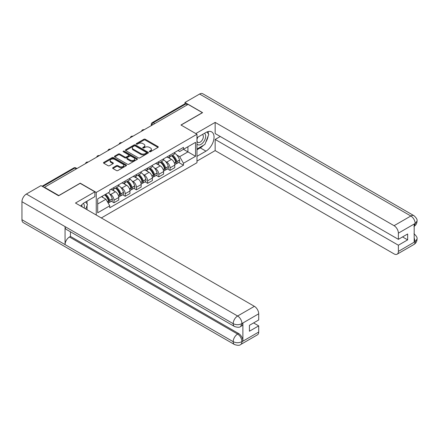 <?xml version="1.0" encoding="UTF-8"?>
<svg xmlns="http://www.w3.org/2000/svg" width="439" height="439" viewBox="0 0 439 439"><rect width="100%" height="100%" fill="white"/><g stroke="black" fill="none" stroke-linecap="round" stroke-linejoin="round"><path stroke-width="0.66" d="M149.507 151.735A0.697 0.401 0 0 0 150.495 151.735L157.985 147.411A0.999 0.576 0 0 0 158.281 146.999A0.999 0.576 0 0 0 157.985 146.593L145.293 139.267A0.999 0.576 0 0 0 143.882 139.267L136.386 143.591A0.697 0.401 0 0 0 136.183 143.877A0.697 0.401 0 0 0 136.386 144.162A0.697 0.401 0 0 0 137.374 144.162L138.345 143.602A3.194 1.844 0 0 1 142.862 143.602L143.915 144.212A3.194 1.844 0 0 1 144.854 145.518A3.194 1.844 0 0 1 143.915 146.818L142.949 147.378A0.697 0.401 0 0 0 142.741 147.663A0.697 0.401 0 0 0 142.949 147.948A0.697 0.401 0 0 0 143.937 147.948L144.903 147.389A3.194 1.844 0 0 1 149.419 147.389L150.478 147.998A3.194 1.844 0 0 1 151.411 149.304A3.194 1.844 0 0 1 150.478 150.604L149.507 151.164A0.697 0.401 0 0 0 149.304 151.45A0.697 0.401 0 0 0 149.507 151.735L149.507 151.164M112.922 167.687A0.999 0.576 0 0 0 112.631 168.093A0.999 0.576 0 0 0 112.922 168.499L116.483 170.557A0.999 0.576 0 0 0 117.893 170.557L126.212 165.75A0.999 0.576 0 0 0 126.509 165.344A0.999 0.576 0 0 0 126.212 164.938L113.52 157.606A0.999 0.576 0 0 0 112.11 157.606L103.785 162.414A0.999 0.576 0 0 0 103.494 162.82A0.999 0.576 0 0 0 103.785 163.226L108.087 165.712A0.999 0.576 0 0 0 109.498 165.712L113.059 163.654A0.999 0.576 0 0 0 113.355 163.248A0.999 0.576 0 0 0 113.059 162.842L110.93 161.607A2.667 1.542 0 0 1 110.145 160.52A2.667 1.542 0 0 1 111.791 159.099A2.667 1.542 0 0 1 114.7 159.428L123.057 164.257A2.667 1.542 0 0 1 123.842 165.344A2.667 1.542 0 0 1 122.196 166.771A2.667 1.542 0 0 1 119.287 166.436L117.893 165.629A0.999 0.576 0 0 0 116.483 165.629L112.922 167.687L112.922 168.499M96.245 192.419L80.222 183.167L58.81 195.531L44.509 187.272L188.068 104.389L202.368 112.647L180.956 125.011L196.979 134.257L96.245 192.419L96.245 215.028M138.417 157.892A0.999 0.576 0 0 0 139.827 157.892L148.146 153.09A0.999 0.576 0 0 0 148.442 152.684A0.999 0.576 0 0 0 148.146 152.273L135.453 144.947A0.999 0.576 0 0 0 134.043 144.947L125.719 149.748A0.999 0.576 0 0 0 125.428 150.16A0.999 0.576 0 0 0 125.719 150.566L138.417 157.892M123.568 151.889A0.697 0.401 0 0 1 124.275 151.982L124.275 151.153L137.182 158.605A0.999 0.576 0 0 1 137.473 159.011A0.999 0.576 0 0 1 137.182 159.423L128.857 164.224A0.999 0.576 0 0 1 127.447 164.224L114.755 156.899L114.755 156.081A0.999 0.576 0 0 0 114.464 156.487A0.999 0.576 0 0 0 114.755 156.899M114.755 156.081L118.316 154.023A0.999 0.576 0 0 1 119.726 154.023L124.874 156.997A0.999 0.576 0 0 0 126.284 156.997L128.649 155.636A0.999 0.576 0 0 0 128.94 155.225A0.999 0.576 0 0 0 128.649 154.819L123.288 151.724A0.697 0.401 0 0 1 123.085 151.439A0.697 0.401 0 0 1 123.513 151.065A0.697 0.401 0 0 1 124.275 151.153M101.31 217.953L196.979 162.715L196.979 134.257M44.509 187.272L44.509 187.645M154.802 123.595L153.293 122.728A2.03 1.174 60 0 0 152.278 122.624L184.824 103.834A2.03 1.174 60 0 1 185.845 103.933L153.293 122.728A2.03 1.174 120 0 0 151.856 125.214L151.856 125.296M187.354 104.806L185.845 103.933M170.036 155.126A4.675 2.7 60 0 1 169.07 157.222L173.811 154.484A4.675 2.7 -120 0 0 174.777 152.388M165.536 161.448L166.732 162.134A4.675 2.7 60 0 1 170.036 167.863L174.777 165.124A4.675 2.7 -120 0 0 171.473 159.395L168.077 157.436M174.777 165.124L174.777 167.654L170.036 170.392L167.462 168.905M169.07 157.222A4.675 2.7 60 0 1 166.765 157.014M170.036 167.863L170.036 170.392M158.825 161.596A4.675 2.7 60 0 1 157.859 163.692L162.6 160.954A4.675 2.7 -120 0 0 163.571 158.858M156.257 175.375L158.825 176.862L163.571 174.124L163.571 171.594A4.675 2.7 -120 0 0 160.262 165.871L156.871 163.912M157.859 163.692A4.675 2.7 60 0 1 155.56 163.484M154.325 167.917L155.521 168.609A4.675 2.7 60 0 1 158.825 174.332L158.825 176.862M147.619 168.066A4.675 2.7 60 0 1 146.648 170.167L151.395 167.429A4.675 2.7 -120 0 0 152.36 165.327M145.046 181.85L147.619 183.332L152.36 180.594L152.36 178.064A4.675 2.7 -120 0 0 149.057 172.34L145.66 170.381M146.648 170.167A4.675 2.7 60 0 1 144.349 169.953M143.119 174.387L144.31 175.079A4.675 2.7 60 0 1 147.619 180.802L147.619 183.332M136.408 174.541A4.675 2.7 60 0 1 135.442 176.637L140.184 173.899A4.675 2.7 -120 0 0 141.149 171.803M133.84 188.32L136.408 189.807L141.149 187.069L141.149 184.539A4.675 2.7 -120 0 0 137.846 178.81L134.449 176.851M135.442 176.637A4.675 2.7 60 0 1 133.138 176.429M131.909 180.857L133.105 181.548A4.675 2.7 60 0 1 136.408 187.272L136.408 189.807M125.203 181.011A4.675 2.7 60 0 1 124.232 183.107L128.973 180.369A4.675 2.7 -120 0 0 129.944 178.272M122.629 194.79L125.203 196.277L129.944 193.539L129.944 191.009A4.675 2.7 -120 0 0 126.635 185.285L123.244 183.321M124.232 183.107A4.675 2.7 60 0 1 121.932 182.898M120.698 187.332L121.894 188.018A4.675 2.7 60 0 1 125.203 193.747L125.203 196.277M113.992 187.48A4.675 2.7 60 0 1 113.026 189.582L117.767 186.844A4.675 2.7 -120 0 0 118.733 184.742M111.418 201.265L113.992 202.747L118.733 200.008L118.733 197.479A4.675 2.7 -120 0 0 115.43 191.755L112.033 189.796M113.026 189.582A4.675 2.7 60 0 1 110.721 189.368M109.492 193.802L110.688 194.493A4.675 2.7 60 0 1 113.992 200.217L113.992 202.747M177.976 150.539L179.666 151.515L195.542 142.346L187.925 146.747L187.925 151.889L179.666 156.657L176.741 154.972M97.683 203.992L105.942 199.224L109.75 205.82L97.683 212.789L97.683 198.851L109.75 191.881L109.75 189.928L183.475 147.367L183.475 149.315L195.542 156.284L183.475 163.253L179.666 156.657M195.542 142.346L195.542 156.284M109.75 205.82L109.75 207.768L183.475 165.207L183.475 163.253M105.942 199.224L101.491 196.65M178.673 162.435L183.475 165.207M149.787 151.834L150.478 151.433A3.194 1.844 0 0 0 151.411 150.133L151.411 149.304M144.854 145.518L144.854 146.346A3.194 1.844 0 0 1 143.915 147.647L143.224 148.047M157.985 146.593L157.985 147.411L145.293 140.096A0.999 0.576 0 0 0 143.882 140.096L136.666 144.261M148.146 152.273L148.146 153.09L135.453 145.775A0.999 0.576 0 0 0 134.043 145.775L125.735 150.572M146.385 152.97A0.697 0.401 0 0 0 146.588 152.684A0.697 0.401 0 0 0 146.385 152.399L135.245 145.962A0.697 0.401 0 0 0 134.257 145.962L133.231 146.555A3.194 1.844 0 0 0 132.298 147.855A3.194 1.844 0 0 0 133.231 149.161L140.848 153.557A3.194 1.844 0 0 0 145.364 153.557L146.385 152.97L146.385 153.798A0.697 0.401 0 0 0 146.588 153.513L146.588 152.684M132.298 147.855L132.298 148.684A3.194 1.844 0 0 0 133.231 149.99L133.231 149.161M146.385 153.798L145.364 154.385A3.194 1.844 0 0 1 140.848 154.385L133.231 149.99M114.766 156.904L118.316 154.857L118.316 154.023M128.94 155.225L128.94 156.059A0.999 0.576 0 0 1 128.649 156.465L126.284 157.826A0.999 0.576 0 0 1 124.874 157.826L119.726 154.857A0.999 0.576 0 0 0 118.316 154.857M124.275 151.982L137.171 159.428M130.218 160.081A2.667 1.542 0 0 0 133.127 160.416A2.667 1.542 0 0 0 134.773 158.995A2.667 1.542 0 0 0 133.988 157.903L131.047 156.202A0.999 0.576 0 0 0 129.637 156.202L127.272 157.568A0.999 0.576 0 0 0 126.981 157.974A0.999 0.576 0 0 0 127.272 158.38L130.218 160.081L130.218 160.91A2.667 1.542 0 0 0 133.127 161.245A2.667 1.542 0 0 0 134.773 159.823L134.773 158.995M126.981 157.974L126.981 158.803A0.999 0.576 0 0 0 127.272 159.214L127.272 158.38M130.218 160.91L127.272 159.214M123.842 165.344L123.842 166.172A2.667 1.542 0 0 1 122.196 167.599A2.667 1.542 0 0 1 119.287 167.264L117.893 166.458A0.999 0.576 0 0 0 116.483 166.458L112.933 168.51M110.145 160.52L110.145 161.349A2.667 1.542 0 0 0 110.93 162.441L110.93 161.607M113.048 163.665L110.93 162.441M126.212 164.938L126.212 165.75L113.52 158.441A0.999 0.576 0 0 0 112.11 158.441L103.802 163.237L103.785 162.414M171.797 155.647A6.404 3.699 60 0 1 171.83 155.664A6.404 3.699 60 0 1 176.044 161.409L176.083 161.541A1.246 0.719 60 0 1 175.885 162.518A1.246 0.719 60 0 1 175.858 162.534M171.517 155.807A7.721 4.461 60 0 1 175.765 162.178L175.803 162.309A2.568 1.482 60 0 1 175.397 164.329L174.76 164.696M175.836 163.758A2.568 1.482 -120 0 0 176.544 163.665A2.568 1.482 -120 0 0 176.95 161.651L176.912 161.514A7.721 4.461 -120 0 0 172.67 155.143M174.678 153.206A7.721 4.461 60 0 1 179.535 159.999L179.573 160.136A2.568 1.482 60 0 1 179.167 162.15L176.544 163.665M168.883 157.31A7.721 4.461 60 0 1 170.497 158.836M174.256 158.847L175.238 159.412M203.455 145.287A11.43 6.601 120 0 1 200.283 147.866L205.962 151.142A11.43 6.601 120 0 0 213.431 141.067A11.43 6.601 120 0 0 211.675 131.909A11.43 6.601 120 0 0 205.962 132.474L196.979 137.659M205.962 151.142L196.979 156.328M196.979 161.097L215.159 150.604L215.159 139.443L398.382 245.225L398.382 251.404L415.261 241.571L414.186 242.076L414.186 224.236L415.157 223.467L398.382 233.153A6.097 3.517 -120 0 0 394.068 225.69L410.844 215.999L199.602 94.039L184.978 102.485L202.582 112.647L181.066 125.071M220.257 136.502L215.159 139.443M402.547 236.928L407.65 239.875L407.65 233.982L398.382 239.337L215.159 133.555L215.159 122.393L394.068 225.69M195.794 133.577L215.159 122.393M215.159 150.604L394.068 253.896A6.097 3.517 -120 0 0 397.114 254.197A6.097 3.517 -120 0 0 398.382 251.404M199.602 94.039A6.25 3.605 -60 0 1 202.725 93.732L413.972 215.692A6.25 3.605 -60 0 0 410.844 215.999A6.097 3.517 60 0 1 415.157 223.467M184.978 103.769L184.978 102.485M398.382 239.337L398.382 233.153M407.65 239.875L398.382 245.225M205.721 142.296A11.43 6.601 120 0 0 208.185 135.958M208.366 133.911A11.43 6.601 120 0 0 208.086 131.579M200.283 147.866L196.979 149.776M414.186 237.806L415.157 241.516M413.972 233.735C416.424 235.941 417.451 237.702 417.05 239.025L415.272 241.571M413.972 215.692C416.419 217.876 417.445 219.654 417.05 221.026L415.267 223.528M234.486 326.49A6.25 3.605 -60 0 1 233.191 323.669C236.072 325.052 238.942 325.041 241.812 323.636L240.66 326.484C239.639 327.521 237.581 327.521 234.486 326.49L66.355 229.421A6.25 3.605 -60 0 1 65.06 226.601L21.95 201.71A6.25 3.605 -60 0 1 26.367 194.054L40.992 185.615L58.596 195.778L80.15 183.332L94.879 191.838L94.879 196.606L84.678 202.5A11.43 6.601 120 0 0 80.672 206.034M94.879 191.838L75.481 203.037L254.39 306.329A6.097 3.517 60 0 1 258.703 313.797L258.703 319.976L249.429 325.332L249.429 331.22L258.703 325.87L258.703 332.049A6.097 3.517 60 0 1 257.435 334.842L240.66 344.527A6.097 3.517 -120 0 0 241.922 341.734L258.703 332.049M86.796 209.573L89.205 210.961M87.048 209.425L87.048 205.595M87.048 203.883L87.048 201.128M240.66 344.527C239.689 345.559 237.631 345.564 234.486 344.533L23.245 222.573A6.25 3.605 -60 0 1 21.95 219.714L65.06 244.605A6.25 3.605 -60 0 1 69.477 236.994L237.614 334.063L238.58 333.503A6.097 3.517 60 0 1 242.893 340.971L242.893 323.131A6.097 3.517 60 0 1 241.631 325.925L240.66 326.484M21.95 201.71L21.95 219.714M26.367 194.054L237.614 316.014A6.25 3.605 -60 0 0 233.191 323.669L65.06 226.601L65.06 244.605L233.191 341.674C236.061 343.062 238.937 343.062 241.818 341.674L241.922 341.734M258.703 325.87L253.599 322.923M70.449 231.781L70.449 236.429L238.58 333.503M70.449 236.429L69.477 236.994M196.979 144.008A6.607 3.814 120 0 0 202.231 143.438A6.607 3.814 120 0 0 205.671 136.249A6.607 3.814 120 0 0 204.475 133.335M197.534 137.341A6.607 3.814 120 0 0 196.979 138.532M196.979 140.738A4.522 2.612 120 0 0 197.89 142.373A4.522 2.612 120 0 0 201.375 141.16A4.522 2.612 120 0 0 203.35 136.611A4.522 2.612 120 0 0 202.412 134.537A4.522 2.612 120 0 0 202.401 134.532M197.907 137.127A4.522 2.612 120 0 0 196.979 139.832M206.994 131.952L208.761 134.466L204.881 144.464L197.127 148.942M84.167 208.053A6.607 3.814 120 0 0 84.387 206.275A6.607 3.814 120 0 0 83.295 203.433M82.06 206.835A4.522 2.612 120 0 0 82.066 206.632A4.522 2.612 120 0 0 81.599 204.98M85.671 201.924L87.476 204.492L85.742 208.964M160.592 162.117A6.404 3.699 60 0 1 160.625 162.134A6.404 3.699 60 0 1 164.834 167.879L164.872 168.011A1.246 0.719 60 0 1 164.674 168.988A1.246 0.719 60 0 1 164.647 169.004M160.312 162.276A7.721 4.461 60 0 1 164.554 168.653L164.592 168.785A2.568 1.482 60 0 1 164.186 170.798L163.549 171.166M164.625 170.228A2.568 1.482 -120 0 0 165.338 170.134A2.568 1.482 -120 0 0 165.744 168.121L165.706 167.989A7.721 4.461 -120 0 0 161.459 161.612M163.473 159.681A7.721 4.461 60 0 1 168.329 166.474L168.367 166.606A2.568 1.482 60 0 1 167.961 168.62L165.338 170.134M157.678 163.785A7.721 4.461 60 0 1 159.291 165.305M163.045 165.316L164.027 165.887M149.381 168.587A6.404 3.699 60 0 1 149.414 168.609A6.404 3.699 60 0 1 153.628 174.349L153.666 174.486A1.246 0.719 60 0 1 153.469 175.463A1.246 0.719 60 0 1 153.441 175.474M149.101 168.752A7.721 4.461 60 0 1 153.348 175.123L153.381 175.254A2.568 1.482 60 0 1 152.981 177.268L152.338 177.636M153.42 176.703A2.568 1.482 -120 0 0 154.127 176.604A2.568 1.482 -120 0 0 154.533 174.59L154.495 174.459A7.721 4.461 -120 0 0 150.253 168.088M152.262 166.151A7.721 4.461 60 0 1 157.118 172.944L157.157 173.076A2.568 1.482 60 0 1 156.75 175.09L154.127 176.604M146.467 170.255A7.721 4.461 60 0 1 148.08 171.775M151.834 171.786L152.821 172.357M138.175 175.062A6.404 3.699 60 0 1 138.208 175.079A6.404 3.699 60 0 1 142.417 180.824L142.456 180.956A1.246 0.719 60 0 1 142.258 181.933A1.246 0.719 60 0 1 142.231 181.949M137.895 175.221A7.721 4.461 60 0 1 142.137 181.592L142.176 181.724A2.568 1.482 60 0 1 141.77 183.738L141.133 184.111M142.209 183.173A2.568 1.482 -120 0 0 142.922 183.079A2.568 1.482 -120 0 0 143.323 181.06L143.284 180.928A7.721 4.461 -120 0 0 139.042 174.557M141.056 172.62A7.721 4.461 60 0 1 145.907 179.414L145.946 179.546A2.568 1.482 60 0 1 145.539 181.565L142.922 183.079M135.261 176.725A7.721 4.461 60 0 1 136.875 178.25M140.628 178.261L141.61 178.827M126.964 181.532A6.404 3.699 60 0 1 126.997 181.548A6.404 3.699 60 0 1 131.206 187.294L131.245 187.426A1.246 0.719 60 0 1 131.052 188.402A1.246 0.719 60 0 1 131.02 188.419M126.684 181.691A7.721 4.461 60 0 1 130.926 188.062L130.965 188.199A2.568 1.482 60 0 1 130.559 190.213L129.922 190.581M130.998 189.643A2.568 1.482 -120 0 0 131.711 189.549A2.568 1.482 -120 0 0 132.117 187.535L132.079 187.404A7.721 4.461 -120 0 0 127.831 181.027M129.845 179.096A7.721 4.461 60 0 1 134.702 185.889L134.74 186.021A2.568 1.482 60 0 1 134.334 188.035L131.711 189.549M124.05 183.2A7.721 4.461 60 0 1 125.664 184.72M129.417 184.731L130.405 185.302M115.753 188.002A6.404 3.699 60 0 1 115.786 188.018A6.404 3.699 60 0 1 120.001 193.764L120.039 193.901A1.246 0.719 60 0 1 119.842 194.878A1.246 0.719 60 0 1 119.814 194.889M115.473 188.166A7.721 4.461 60 0 1 119.721 194.537L119.759 194.669A2.568 1.482 60 0 1 119.353 196.683L118.717 197.051M119.792 196.118A2.568 1.482 -120 0 0 120.5 196.019A2.568 1.482 -120 0 0 120.906 194.005L120.868 193.873A7.721 4.461 -120 0 0 116.626 187.502M118.634 185.565A7.721 4.461 60 0 1 123.491 192.359L123.529 192.491A2.568 1.482 60 0 1 123.123 194.504L120.5 196.019M112.839 189.67A7.721 4.461 60 0 1 114.453 191.19M118.212 191.201L119.194 191.772M104.894 194.686A6.404 3.699 60 0 1 108.79 200.239L108.828 200.371A1.246 0.719 60 0 1 108.631 201.347A1.246 0.719 60 0 1 108.603 201.364M104.564 194.872A7.721 4.461 60 0 1 108.51 201.007L108.548 201.139A2.568 1.482 60 0 1 108.197 203.12M108.581 202.588A2.568 1.482 -120 0 0 109.295 202.489A2.568 1.482 -120 0 0 109.701 200.475L109.662 200.343A7.721 4.461 -120 0 0 105.717 194.208M108.34 192.694A7.721 4.461 60 0 1 112.285 198.829L112.318 198.96A2.568 1.482 60 0 1 111.918 200.974L109.295 202.489M101.947 196.387A7.721 4.461 60 0 1 103.247 197.665M107.001 197.676L107.983 198.241M151.927 125.258L151.856 125.214A2.03 1.174 0 0 1 151.263 124.385L151.263 125.642M125.203 193.747L129.944 191.009M136.408 187.272L141.149 184.539M147.619 180.802L152.36 178.064M158.825 174.332L163.571 171.594M113.992 200.217L118.733 197.479M110.688 194.493L115.43 191.755M121.894 188.018L126.635 185.285M133.105 181.548L137.846 178.81M144.31 175.079L149.057 172.34M155.521 168.609L160.262 165.871M166.732 162.134L171.473 159.395M143.97 129.851A2.03 1.174 120 0 0 143.076 130.372M132.765 136.32A2.03 1.174 120 0 0 131.865 136.842M121.554 142.796A2.03 1.174 120 0 0 120.654 143.312M110.343 149.265A2.03 1.174 120 0 0 109.448 149.781M99.137 155.735A2.03 1.174 120 0 0 98.237 156.257M87.926 162.21A2.03 1.174 120 0 0 87.032 162.726M76.342 168.9L74.833 168.027L42.682 186.591M76.935 168.554L75.848 167.923A2.03 1.174 120 0 0 74.833 168.027A2.03 1.174 60 0 0 73.818 167.923L42.084 186.246M150.478 151.433L150.478 150.604M142.949 147.948L142.949 147.378M143.915 147.647L143.915 146.818M136.386 144.162L136.386 143.591M143.882 140.096L143.882 139.267M145.293 140.096L145.293 139.267M125.719 150.566L125.719 149.748M134.043 145.775L134.043 144.947M135.453 145.775L135.453 144.947M140.848 154.385L140.848 153.557M145.364 154.385L145.364 153.557M119.726 154.857L119.726 154.023M124.874 157.826L124.874 156.997M126.284 157.826L126.284 156.997M128.649 156.465L128.649 155.636M137.182 159.423L137.182 158.605M116.483 166.458L116.483 165.629M117.893 166.458L117.893 165.629M119.287 167.264L119.287 166.436M113.059 163.654L113.059 162.842M112.11 158.441L112.11 157.606M113.52 158.441L113.52 157.606M174.398 163.121L175.803 162.309M176.95 161.651L179.573 160.136M176.912 161.514L179.535 159.999M174.349 162.995L176.143 161.947M417.05 239.046C416.979 241.434 415.931 243.255 413.895 244.512A6.097 3.517 -120 0 0 415.157 241.719M414.186 226.261L415.157 223.676M242.893 340.971L241.823 341.674M258.703 313.797L241.818 323.631M241.922 323.691L242.893 323.131M241.922 323.483A6.097 3.517 60 0 0 237.614 316.014L254.39 306.329M234.486 344.533A6.25 3.605 -60 0 1 233.191 341.674A6.25 3.605 -60 0 1 237.614 334.063C240.204 335.802 241.642 338.288 241.922 341.531M163.187 169.597L164.592 168.785M165.744 168.121L168.367 166.606M165.706 167.989L168.329 166.474M164.554 168.642L164.932 168.422M163.138 169.465L164.554 168.653M151.976 176.066L153.381 175.254M154.533 174.59L157.157 173.076M154.495 174.459L157.118 172.944M153.343 175.112L153.727 174.892M151.932 175.94L153.348 175.123M140.771 182.536L142.176 181.724M143.323 181.06L145.946 179.546M143.284 180.928L145.907 179.414M140.721 182.41L142.516 181.362M129.56 189.006L130.965 188.199M132.117 187.535L134.74 186.021M132.079 187.404L134.702 185.889M129.516 188.88L131.31 187.832M118.354 195.481L119.759 194.669M120.906 194.005L123.529 192.491M120.868 193.873L123.491 192.359M118.305 195.355L120.099 194.307M107.429 201.786L108.548 201.139M109.701 200.475L112.318 198.96M109.662 200.343L112.285 198.829M107.357 201.671L108.888 200.777M144.146 129.752A2.03 2.03 0 0 0 141.534 131.256M132.935 136.222A2.03 2.03 0 0 0 130.328 137.731M121.724 142.697A2.03 2.03 0 0 0 119.117 144.201M110.518 149.167A2.03 2.03 0 0 0 107.912 150.67M99.307 155.636A2.03 2.03 0 0 0 96.701 157.14M88.102 162.106A2.03 2.03 0 0 0 85.49 163.615M75.848 167.923A2.03 2.03 0 0 0 73.818 167.923M152.278 122.624A2.03 2.03 0 0 0 151.263 124.385M397.114 254.197L413.895 244.512M417.05 221.042C416.968 223.413 415.914 225.218 413.895 226.464"/></g></svg>
